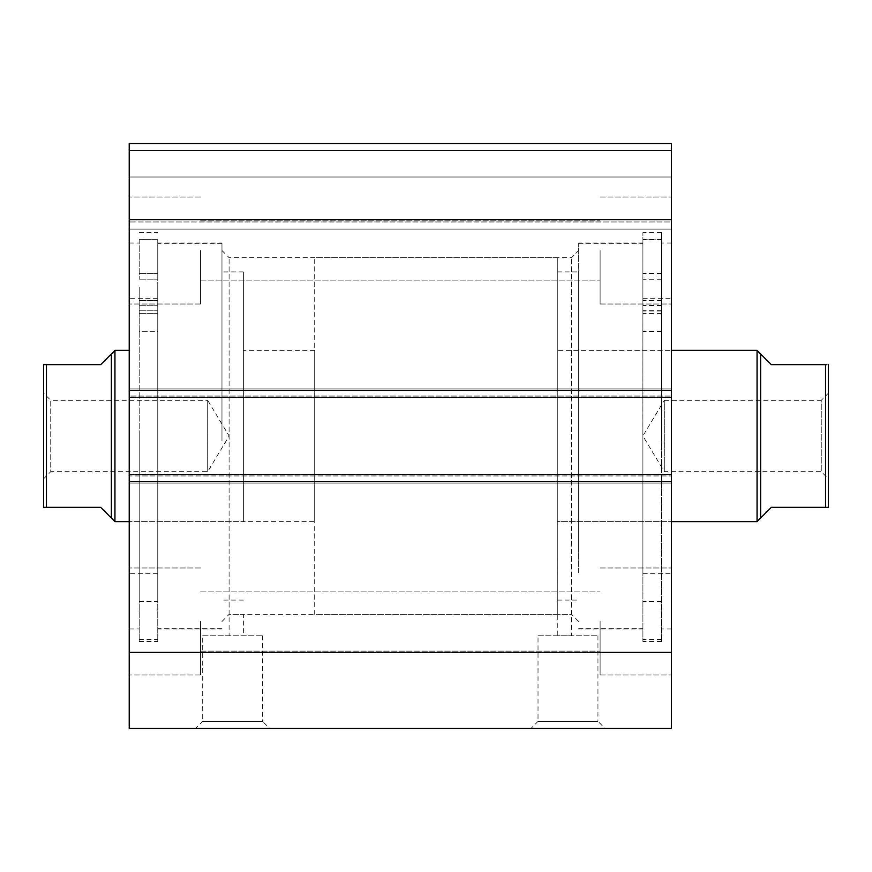 <?xml version="1.0" encoding="UTF-8"?>
<svg xmlns="http://www.w3.org/2000/svg" width="872" height="872" viewBox="0 0 872 872"><rect width="100%" height="100%" fill="white"/><g stroke="black" fill="none" stroke-linecap="round" stroke-linejoin="round"><path stroke-width="0.65" stroke-dasharray="4.36 3.27" d="M557.284 552.358L557.284 271.901L557.284 552.358M578.692 552.358L578.692 271.901L578.692 552.358M671.44 375.298L671.44 521.62L671.44 375.298M557.284 375.298L557.284 521.62L557.284 375.298M642.904 533.631L642.904 298.3L642.904 533.631M671.44 533.631L671.44 298.3L671.44 533.631M578.692 572.588L578.692 243.364L578.692 572.588M642.904 572.588L642.904 243.364L642.904 572.588M578.692 436L578.692 243.016L578.692 436M578.692 621.496L571.552 614.368L557.284 614.368L571.552 614.368L571.552 257.632L571.552 635.764L557.284 635.764L571.552 635.764M221.968 436L221.968 243.016L221.968 436M221.968 621.496L229.096 614.368L243.364 614.368L229.096 614.368L229.096 257.632L229.096 635.764L243.364 635.764L229.096 635.764M202.696 635.764L262.635 635.764L202.696 635.764L202.696 721.384L262.635 721.384L269.764 728.512L195.568 728.512L269.764 728.512M262.635 635.764L262.635 721.384L202.696 721.384L195.568 728.512M538.024 635.764L597.952 635.764L538.024 635.764L538.024 721.384L597.952 721.384L605.092 728.512L530.885 728.512L605.092 728.512M597.952 635.764L597.952 721.384L538.024 721.384L530.885 728.512M557.284 257.632L314.716 257.632L314.716 614.368L557.284 614.368L557.284 257.632L557.284 635.764M557.284 614.368L243.364 614.368L243.364 635.764M828.4 393.196L821.261 400.324L821.261 471.676L821.261 400.324L664.301 400.324L664.301 471.676L664.301 400.324L642.871 436L642.904 232.661L642.904 436L642.904 243.016L642.904 436L664.301 471.676L821.261 471.676L828.4 478.804L828.4 393.196L828.4 478.804M661.456 436L661.456 232.661L661.456 436M671.44 436L671.44 243.016L671.44 436M157.756 436L157.756 641.476L157.756 436M139.204 436L139.204 641.476L139.204 436M129.22 436L129.22 243.016L129.22 436M129.22 250.504L129.22 304.012L129.22 250.504M200.56 250.504L200.56 304.012L200.56 250.504M129.22 621.496L129.22 675.004L129.22 621.496M200.56 621.496L200.56 675.004L200.56 621.496M671.44 250.504L671.44 304.012L671.44 250.504M600.1 250.504L600.1 304.012L600.1 250.504M671.44 621.496L671.44 675.004L671.44 621.496M600.1 621.496L600.1 675.004L600.1 621.496M129.22 481.66L129.22 728.512L671.44 728.512L671.44 474.532L671.44 483.088L671.44 474.532L129.22 474.532L129.22 483.088L129.22 474.532L129.22 481.66L671.44 481.66M129.22 474.532L129.22 483.088L671.44 483.088L129.22 483.088L129.22 475.949L671.44 475.949L129.22 475.949L129.22 396.052L671.44 396.052L129.22 396.052L129.22 388.912L671.44 388.912L129.22 388.912L129.22 397.469L671.44 397.469L671.44 390.34L129.22 390.34L129.22 397.469L129.22 388.912L129.22 397.469L671.44 397.469L671.44 388.912L671.44 483.088L671.44 474.532L129.22 474.532L671.44 474.532M671.44 390.34L671.44 143.488L671.44 177.016L671.44 143.488L129.22 143.488L129.22 229.096L129.22 143.488L671.44 143.488L129.22 143.488L129.22 390.34M671.44 221.968L671.44 177.016L671.44 229.096L671.44 221.968L129.22 221.968L671.44 221.968M129.22 652.398L671.44 652.398M671.44 219.602L129.22 219.602M129.22 483.088L671.44 483.088L129.22 483.088M129.22 397.469L671.44 397.469M129.22 388.912L671.44 388.912L129.22 388.912M129.22 177.016L671.44 177.016L129.22 177.016M671.44 229.096L129.22 229.096L671.44 229.096M642.904 287.128L642.904 641.476L642.904 287.128M661.456 239.778L661.456 641.476L661.456 239.778L642.904 239.778M642.904 286.855L642.904 273.274L642.904 286.855M661.456 286.855L661.456 273.274L661.456 286.855M661.456 239.56L642.904 239.56M243.364 440.109L243.364 271.901L243.364 440.109M221.968 440.109L221.968 271.901L221.968 440.109M129.22 433.853L129.22 521.62L129.22 433.853M243.364 433.853L243.364 521.62L243.364 433.853M157.756 439.444L157.756 298.3L157.756 439.444M129.22 439.444L129.22 298.3L129.22 439.444M221.968 440.818L221.968 243.364L221.968 440.818M157.756 440.818L157.756 243.364L157.756 440.818M157.756 286.964L157.756 313.364L157.756 286.964M139.204 286.964L139.204 313.364L139.204 286.964M157.756 331.305L157.756 601.517L157.756 305.723L157.756 331.305L139.204 331.305L139.204 601.517L139.204 305.723L139.204 331.305L157.756 331.305M139.204 239.669L157.756 239.669L157.756 279.182L157.756 239.669L139.204 239.669L139.204 279.182L139.204 239.669M557.284 350.381L557.284 521.62L671.44 521.62L557.284 521.62L557.284 350.381L671.44 350.381L557.284 350.381M43.6 478.804L50.739 471.676L50.739 400.324L207.7 400.324L207.7 471.676L207.7 400.324L229.129 436L207.7 471.676L50.739 471.676L50.739 400.324L43.6 393.196L43.6 478.804L43.6 393.196M111.376 353.956L111.376 518.044L100.672 507.341L46.456 507.341L46.456 364.66L100.672 364.66L111.376 353.956M114.941 350.381L114.941 521.62M314.716 521.62L314.716 350.381L314.716 521.62L129.22 521.62L243.364 521.62M314.716 350.381L243.364 350.381M314.716 614.368L314.716 257.632M43.6 364.66L43.6 507.341M757.059 350.381L757.059 521.62M760.624 353.956L760.624 518.044L771.328 507.341L825.544 507.341L825.544 364.66L771.328 364.66L760.624 353.956M828.4 364.66L828.4 507.341M671.44 150.616L129.22 150.616L671.44 150.616M661.456 279.269L642.904 279.269M661.456 331.589L642.904 331.589M661.456 279.084L642.904 279.084M661.456 310.661L642.904 310.661M661.456 331.033L642.904 331.033M661.456 310.977L642.904 310.977M139.204 279.182L157.756 279.182L139.204 279.182M139.204 310.813L157.756 310.813L139.204 310.813M557.284 600.1L578.692 600.1M642.904 573.7L671.44 573.7M578.692 628.636L642.904 628.636M578.692 243.364L642.904 243.364M642.904 298.3L671.44 298.3M557.284 271.901L578.692 271.901M221.968 250.504L229.096 257.632L571.552 257.632L578.692 250.504M642.904 628.985L578.692 628.985M661.456 639.34L642.904 639.34M671.44 628.985L661.456 628.985M157.756 243.016L221.968 243.016M139.204 232.661L157.756 232.661M129.22 243.016L139.204 243.016M200.56 196.996L129.22 196.996L200.56 196.996M200.56 567.988L129.22 567.988L200.56 567.988M600.1 196.996L671.44 196.996L600.1 196.996M600.1 567.988L671.44 567.988L600.1 567.988M200.56 591.892L600.1 591.892L200.56 591.892M200.56 220.889L600.1 220.889L200.56 220.889M200.56 280.108L600.1 280.108L200.56 280.108M200.56 651.112L600.1 651.112L200.56 651.112M600.1 675.004L671.44 675.004L600.1 675.004M600.1 304.012L671.44 304.012L600.1 304.012M200.56 675.004L129.22 675.004L200.56 675.004M200.56 304.012L129.22 304.012L200.56 304.012M129.22 628.985L139.204 628.985M139.204 639.34L157.756 639.34M157.756 628.985L221.968 628.985M671.44 243.016L661.456 243.016M661.456 232.661L642.904 232.661M642.904 243.016L578.692 243.016M661.456 273.546L642.904 273.546M661.456 273.274L642.904 273.274M661.456 601.517L642.904 601.517M661.456 641.476L642.904 641.476M661.456 313.222L642.904 313.222M661.456 305.527L642.904 305.527M661.456 305.919L642.904 305.919M661.456 313.495L642.904 313.495M661.456 300.382L642.904 300.382M661.456 300.655L642.904 300.655M243.364 271.901L221.968 271.901M157.756 298.3L129.22 298.3M221.968 243.364L157.756 243.364M221.968 628.636L157.756 628.636M157.756 573.7L129.22 573.7M243.364 600.1L221.968 600.1M139.204 273.405L157.756 273.405L139.204 273.405M139.204 601.517L157.756 601.517M139.204 641.476L157.756 641.476M139.204 313.364L157.756 313.364L139.204 313.364M139.204 305.723L157.756 305.723L139.204 305.723M139.204 300.524L157.756 300.524L139.204 300.524"/><path stroke-width="1.31" d="M129.22 390.34L129.22 143.488L671.44 143.488L671.44 397.469L129.22 397.469L129.22 390.34L671.44 390.34M671.44 474.532L671.44 481.66L129.22 481.66L129.22 474.532L671.44 474.532L671.44 397.469M671.44 481.66L671.44 728.512L129.22 728.512L129.22 481.66M129.22 474.532L129.22 397.469M129.22 219.602L671.44 219.602M671.44 652.398L129.22 652.398M760.624 518.044L760.624 353.956L757.059 350.381L757.059 521.62L771.328 507.341L827.659 507.341M671.44 521.62L757.059 521.62M671.44 350.381L757.059 350.381M111.376 353.956L100.672 364.66L43.6 364.66L46.456 364.66L46.456 507.341L100.672 507.341L111.376 518.044L111.376 353.956L114.941 350.381L129.22 350.381M111.376 518.044L114.941 521.62L114.941 350.381M129.22 521.62L114.941 521.62M46.456 507.341L44.341 507.341M43.6 507.341L43.6 364.66M826.928 364.66L771.328 364.66L760.624 353.956M828.4 507.341L828.4 364.66M825.544 364.66L825.544 507.341"/></g></svg>
